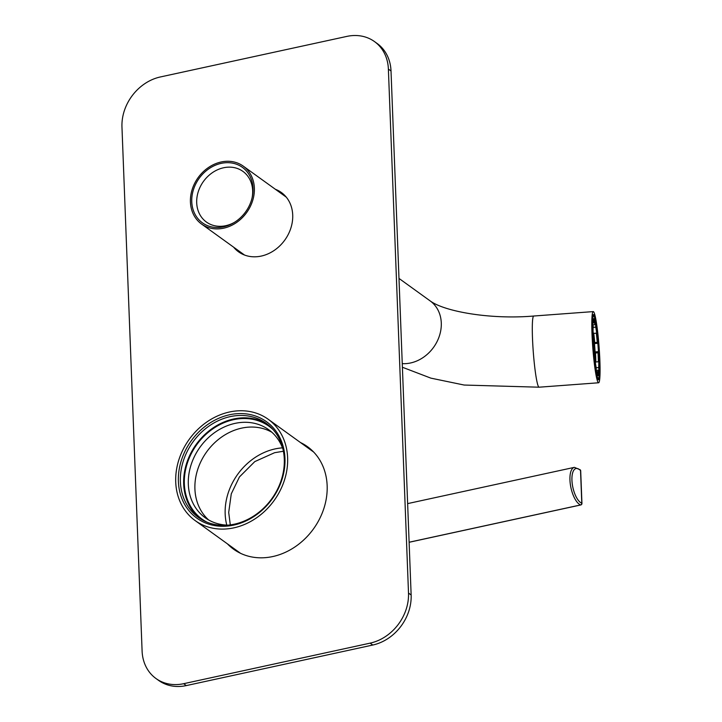 <?xml version="1.0" encoding="UTF-8"?>
<svg xmlns="http://www.w3.org/2000/svg" width="722" height="722" viewBox="0 0 722 722"><rect width="100%" height="100%" fill="white"/><g stroke="black" fill="none" stroke-linecap="round" stroke-linejoin="round"><path stroke-width="1.08" d="M282.952 449.111A54.276 45.468 -54.2 0 0 268.692 429.698A54.276 45.468 -54.2 0 0 246.373 422.307A54.276 45.468 -54.2 0 0 193.189 459.228A54.276 45.468 -54.2 0 0 205.201 517.746A54.276 45.468 -54.2 0 0 228.116 525.147M271.86 432.252A54.276 45.468 -54.2 0 0 252.962 427.063A54.276 45.468 -54.2 0 0 200.779 461.791A54.276 45.468 -54.2 0 0 208.622 519.939M220.824 529.082A62.453 52.318 125.8 0 1 195.148 520.58A62.453 52.318 125.8 0 1 189.245 439.319A62.453 52.318 125.8 0 1 268.205 419.265A62.453 52.318 125.8 0 1 282.022 486.592A62.453 52.318 125.8 0 1 220.824 529.082M221.338 526.266A59.475 49.827 125.8 0 1 191.538 440.402A59.475 49.827 125.8 0 1 282.149 443.109A59.475 49.827 125.8 0 1 221.338 526.266M206.718 522.051A57.246 47.959 125.8 0 1 188.289 460.437A57.246 47.959 125.8 0 1 245.579 418.543A57.246 47.959 125.8 0 1 273.259 429.77M267.871 424.59A57.995 48.582 -54.2 0 0 245.706 417.839A57.995 48.582 -54.2 0 0 189.363 456.196A57.995 48.582 -54.2 0 0 200.093 518.577M242.412 415.466A57.995 48.582 -54.2 0 0 185.59 454.914A57.995 48.582 -54.2 0 0 198.415 517.43A57.995 48.582 -54.2 0 0 222.259 525.327A57.995 48.582 -54.2 0 0 279.089 485.879A57.995 48.582 -54.2 0 0 266.256 423.363A57.995 48.582 -54.2 0 0 242.412 415.466M226.78 525.102A57.995 48.582 125.8 0 1 282.492 447.857M254.37 188.135A35.685 29.891 -54.2 0 0 243.269 166.141A35.685 29.891 -54.2 0 0 198.153 177.594A35.685 29.891 -54.2 0 0 201.528 224.028A35.685 29.891 -54.2 0 0 236.311 222.665A35.685 29.891 -54.2 0 0 254.37 188.135M592.004 334.096A35.685 3.168 -94.3 0 1 593.285 311.597A35.685 3.168 -94.3 0 1 599.089 346.948A35.685 3.168 -94.3 0 1 598.574 382.777A35.685 3.168 -94.3 0 1 592.004 334.096M253.034 188.424A34.196 28.645 125.8 0 1 252.267 197.043A34.196 28.645 125.8 0 1 233.693 222.809A34.196 28.645 125.8 0 1 192.81 208.649A34.196 28.645 125.8 0 1 217.746 164.318A34.196 28.645 125.8 0 1 253.034 188.424M599.522 359.186A32.716 2.906 85.7 0 0 593.502 314.566A32.716 2.906 85.7 0 0 593.033 347.399A32.716 2.906 85.7 0 0 598.348 379.808A32.716 2.906 85.7 0 0 599.522 359.186M252.095 197.801A31.227 26.154 -54.2 0 0 252.655 190.644A31.227 26.154 -54.2 0 0 242.944 171.403A31.227 26.154 -54.2 0 0 203.46 181.43A31.227 26.154 -54.2 0 0 206.42 222.06A31.227 26.154 -54.2 0 0 234.352 222.403M598.376 361.785A27.878 2.473 85.7 0 0 598.249 357.462A27.878 2.473 85.7 0 0 598.033 352.796M597.274 342.363A27.878 2.473 85.7 0 0 596.291 333.167M594.982 324.701A27.878 2.473 85.7 0 0 594.522 322.608M598.132 372.137A27.878 2.473 85.7 0 0 598.285 370.16M592.78 336.687A28.627 2.545 -94.3 0 1 593.592 318.772A28.627 2.545 -94.3 0 1 598.466 346.993A28.627 2.545 -94.3 0 1 597.816 375.63A28.627 2.545 -94.3 0 1 592.78 336.687M599.359 358.635A31.227 2.771 85.7 0 0 593.872 316.155A31.227 2.771 85.7 0 0 593.159 347.39A31.227 2.771 85.7 0 0 598.475 378.184A31.227 2.771 85.7 0 0 599.359 358.635M593.078 331.795L593.466 334.521A23.456 2.085 85.7 0 0 593.078 331.795M595.388 362.949A23.456 2.085 85.7 0 0 595.37 360.323L595.145 360.341M595.37 360.323L595.154 361.307M594.738 347.065L594.982 350.63A23.456 2.085 85.7 0 0 594.738 347.065L594.666 347.074M594.648 346.659L594.72 346.768A23.456 2.085 85.7 0 0 594.432 343.347L594.648 346.659M594.062 340.603L594.17 340.594A23.456 2.085 85.7 0 0 593.773 336.966L594.17 340.594M595.199 354.692L595.316 357.868A23.456 2.085 85.7 0 0 595.199 354.692L595.127 354.692M595 350.919L595.19 354.403A23.456 2.085 85.7 0 0 595 350.919L594.901 350.928M597.058 374.077L597.32 371.541A24.828 2.202 85.7 0 0 597.771 371.947A24.828 2.202 85.7 0 0 598.078 371.649L597.419 371.695M597.41 374.05A27.508 2.446 85.7 0 0 597.969 374.619A27.508 2.446 85.7 0 0 598.348 374.186L598.078 371.649M596.137 370.323L598.962 370.115L598.682 367.579A24.828 2.202 85.7 0 0 598.791 361.749L595.542 361.993A24.828 2.202 85.7 0 0 595.181 351.912L598.43 351.668A24.828 2.202 85.7 0 0 597.825 343.32L597.978 342.309L594.729 342.553A27.508 2.446 85.7 0 0 593.746 333.356M598.962 370.115A27.508 2.446 85.7 0 0 599.089 362.832L598.791 361.749M595.831 361.975A27.508 2.446 85.7 0 0 595.488 352.986L598.737 352.742L598.43 351.668M598.737 352.742A27.508 2.446 85.7 0 0 597.978 342.309M592.789 322.96L594.531 322.833L594.441 320.324A27.508 2.446 85.7 0 0 593.89 319.756A27.508 2.446 85.7 0 0 593.502 320.189L593.105 320.216M594.531 322.833A24.828 2.202 85.7 0 0 594.089 322.418A24.828 2.202 85.7 0 0 593.782 322.725L593.502 320.189M592.762 331.542L593.069 332.616A24.828 2.202 85.7 0 1 593.168 326.795L592.888 324.259A27.508 2.446 85.7 0 0 592.762 331.542L592.645 331.551M593.421 342.706L593.123 341.623A27.508 2.446 85.7 0 0 593.872 352.056L594.025 351.045A24.828 2.202 85.7 0 1 593.421 342.706M596.192 369.718L596.101 367.209A24.828 2.202 85.7 0 1 595.145 361.235L594.991 362.254A27.508 2.446 85.7 0 0 596.192 369.718L596.029 369.736M597.825 343.32L594.576 343.564A24.828 2.202 85.7 0 0 593.466 333.374L596.715 333.131A24.828 2.202 85.7 0 0 595.749 327.156L595.659 324.647L592.961 324.855M596.715 333.131L596.859 332.12A27.508 2.446 85.7 0 0 595.659 324.647M593.015 341.632L593.529 344.43M595.749 327.156L593.141 327.355M596.119 367.769L598.682 367.579M596.408 371.604L597.32 371.541M593.782 322.725L592.807 322.797M595.424 363.211A23.79 2.112 85.7 0 0 593.06 331.416M595.325 358.22L594.919 356.018L594.991 358.247M594.396 342.959L593.989 340.757L594.062 342.986M593.511 334.846L593.728 338.365L593.313 334.864M594.865 352.201L594.45 348.383L594.865 352.201M594.423 349.818L594.007 346L594.423 349.818M595.099 356.018L594.684 352.201L595.099 356.018M593.601 345.594L593.565 344.981M594.639 348.383L594.215 344.575L594.639 348.383M594.188 346L593.773 342.183L594.188 346M595.118 361.244L594.702 357.444L595.099 361.244M594.675 358.879L594.251 355.062L594.675 358.879M594.197 356.46L593.836 352.715M593.755 347.733L593.655 346.307M594.657 353.636L594.233 349.818L594.657 353.636M594.025 350.982L593.791 348.194M593.809 352.408L593.989 351.307M594.883 357.444L594.468 353.636L594.883 357.444M594.441 355.062L594.025 351.244L594.441 355.062M593.962 342.183L593.538 338.365L593.962 342.183M594.45 358.771L594.233 356.776M594.901 361.253L594.486 359.078M593.746 343.618L593.331 339.8L593.746 343.618M592.852 338.266L592.78 336.651M593.502 338.185L593.096 335.983L593.168 338.212M593.078 341.632L592.906 339.466M593.294 339.62L592.879 337.418L592.952 339.638M592.681 333.374L593.276 335.983L593.069 332.463M592.771 336.253L592.69 333.654M594.576 343.564L594.729 342.553M595.488 352.986L595.181 351.912M346.831 36.407L160.338 76.965A44.611 37.373 -54.2 0 0 121.964 127.018L142.099 651.018A44.611 37.373 -54.2 0 0 155.97 678.509A44.611 37.373 -54.2 0 0 183.65 683.698L370.133 643.14A44.611 37.373 -54.2 0 0 408.508 593.078L388.382 69.086A44.611 37.373 -54.2 0 0 374.51 41.596A44.611 37.373 -54.2 0 0 346.831 36.407M408.508 593.078L411.143 594.982L391.017 70.982L388.382 69.086M183.65 683.698L186.285 685.593L372.769 645.035L370.133 643.14M236.247 249.063A36.578 30.64 -54.2 0 0 239.894 252.736M282.627 193.478A36.578 30.64 -54.2 0 0 277.997 191.177M230.074 545.76A63.193 52.941 -54.2 0 0 234.912 550.128M308.799 447.658A63.193 52.941 -54.2 0 0 303.132 444.454M186.285 685.593A44.611 37.373 125.8 0 1 158.605 680.404L155.97 678.509M374.51 41.596L377.146 43.491A44.611 37.373 125.8 0 1 391.017 70.982M411.143 594.982A44.611 37.373 125.8 0 1 372.769 645.035M233.612 247.168A36.578 30.64 -54.2 0 0 238.549 251.825A36.578 30.64 -54.2 0 0 284.793 240.083A36.578 30.64 -54.2 0 0 281.336 192.485A36.578 30.64 -54.2 0 0 275.362 189.281M227.439 543.865A63.193 52.941 -54.2 0 0 233.576 549.198A63.193 52.941 -54.2 0 0 313.474 528.91A63.193 52.941 -54.2 0 0 307.5 446.683A63.193 52.941 -54.2 0 0 300.496 442.55M409.121 542.231L580.614 504.94A19.332 7.716 -102.3 0 1 570.515 485.5A19.332 7.716 -102.3 0 1 574.405 467.351L407.632 503.613M409.121 542.285L580.768 504.958A1.489 0.596 77.7 0 1 580.614 504.94A1.489 1.318 -69.6 0 0 581.788 503.207L580.533 470.582A17.842 7.13 77.7 0 0 571.941 480.247A17.842 7.13 77.7 0 0 581.788 503.207A1.489 0.551 177.8 0 1 581.941 503.442L580.687 470.816A1.489 1.489 0 0 0 580.28 469.851L574.405 467.351M581.761 503.721A1.489 0.551 177.8 0 0 581.941 503.442A1.489 1.489 0 0 1 580.768 504.958A1.489 0.596 77.7 0 0 580.957 504.813M580.28 469.851A1.489 1.137 -43.3 0 1 580.533 470.582A1.489 0.551 -2.2 0 1 580.687 470.816M402.253 363.635A35.685 29.891 -54.2 0 0 441.286 322.924A35.685 29.891 -54.2 0 0 430.186 300.93L398.986 278.421M402.398 367.245L430.872 378.138L464.165 385.043L539.063 387.2A35.685 3.168 -94.3 0 1 532.502 338.519A35.685 3.168 -94.3 0 1 533.775 316.019C490.68 319.738 444.526 311.588 430.186 300.93M313.628 452.026L268.205 419.265M240.57 553.332L195.148 520.58M283.403 451.25L274.595 452.703L254.803 461.593L239.442 476.944L231.275 493.848L228.703 512.43L230.291 524.903M286.273 197.142L243.269 166.141M244.523 255.037L201.528 224.028M593.285 311.597L533.775 316.019M598.574 382.777L539.063 387.2M593.872 316.155L592.942 315.352M598.475 378.184L597.681 379.113M597.265 374.673L597.969 374.619M593.186 319.801L593.89 319.756"/></g></svg>
